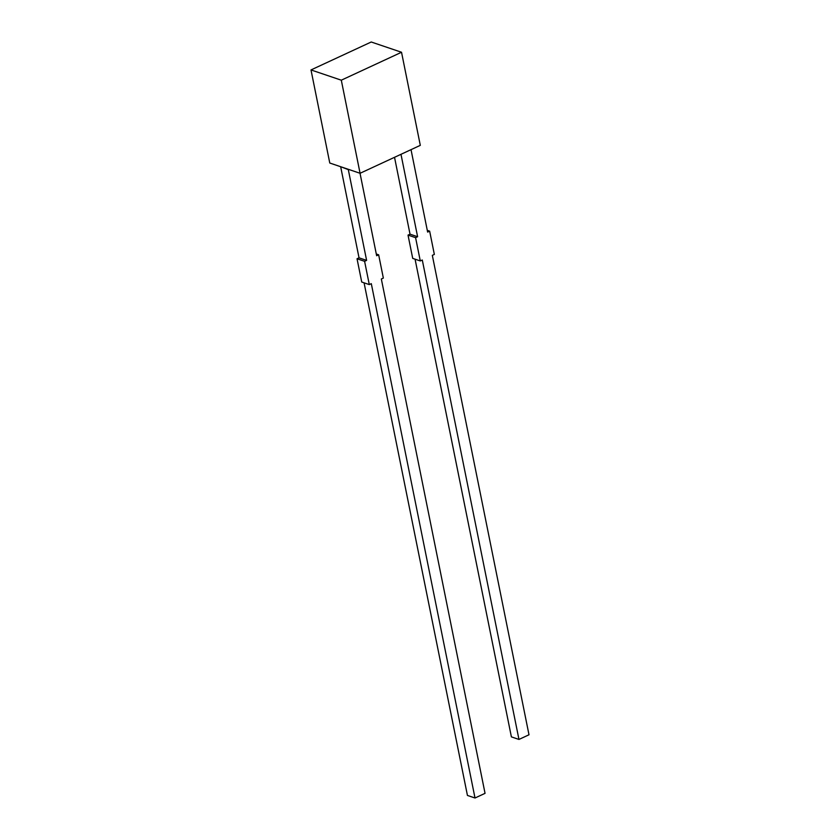 <?xml version="1.0" encoding="UTF-8"?>
<svg xmlns="http://www.w3.org/2000/svg" width="840" height="840" viewBox="0 0 840 840"><rect width="100%" height="100%" fill="white"/><g stroke="black" fill="none" stroke-linecap="round" stroke-linejoin="round"><path stroke-width="1.26" d="M341.303 80.189L360.077 173.282L341.135 166.877L329.774 163.023L311 69.93L371.228 42L401.531 52.259L341.303 80.189L311 69.93M360.077 173.282L420.305 145.352L401.531 52.259M415.59 237.668L408.019 235.106L412.713 258.373L420.284 260.946L415.59 237.668L417.606 236.733L410.025 234.171L394.527 157.3M417.606 236.733L400.985 154.308M408.019 235.106L410.025 234.171M420.284 260.946L422.289 260.012L518.962 739.442L511.392 736.88L415.065 259.172M518.962 739.442L529 734.779L432.327 255.36L434.343 254.425L429.649 231.147L427.287 230.349M411.022 149.656L427.634 232.082L429.649 231.147M340.736 167.055L359.037 257.828L366.608 260.389L348.306 169.628L341.135 166.877M364.077 282.828L467.439 795.438L475.01 798L485.048 793.349L381.339 279.006L383.344 278.072L378.651 254.803L376.299 254.006M378.651 254.803L376.645 255.738L360.024 173.261M359.037 257.828L357.031 258.752L364.602 261.324L366.608 260.389M475.01 798L371.301 283.657L369.296 284.592L361.725 282.03L357.031 258.752M369.296 284.592L364.602 261.324"/></g></svg>
